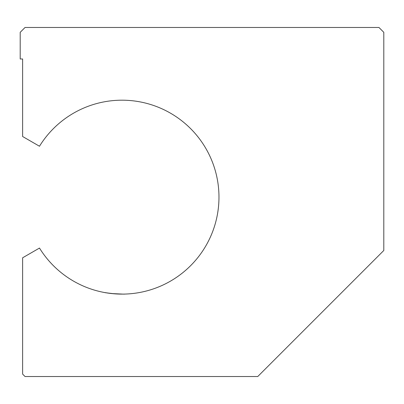 <?xml version="1.0" encoding="UTF-8"?>
<svg xmlns="http://www.w3.org/2000/svg" width="404" height="404" viewBox="0 0 404 404"><rect width="100%" height="100%" fill="white"/><g stroke="black" fill="none" stroke-linecap="round" stroke-linejoin="round"><path stroke-width="0.61" d="M25.048 27.472L378.952 27.472L383.8 32.32L383.8 250.48L257.752 376.528L25.048 376.528L22.624 374.104L22.624 257.792L39.486 248.056A96.96 96.96 0 0 0 185.052 270.821A96.96 96.96 0 0 0 185.052 123.483A96.96 96.96 0 0 0 39.486 146.248L22.624 136.512L22.624 58.984L20.2 58.984L20.2 32.32L25.048 27.472L20.2 32.32L20.2 58.984L22.624 58.984L22.624 136.512L39.486 146.248A96.96 96.96 0 0 1 185.052 123.483A96.96 96.96 0 0 1 185.052 270.821A96.96 96.96 0 0 1 39.486 248.056L22.624 257.792L22.624 374.104L25.048 376.528L257.752 376.528L383.8 250.48L383.8 32.32L378.952 27.472L25.048 27.472M216.797 217.559L216.852 217.291M217.15 215.847L217.266 215.246M217.418 214.413L217.488 214.024M218.12 209.939L218.185 209.454M218.281 208.681L218.372 207.909M218.503 206.646L218.544 206.237M218.549 206.176L218.352 208.065M218.281 208.676L217.872 211.696M114.736 293.839C127.674 294.248 127.659 294.248 114.686 293.834C101.813 292.294 101.828 292.294 114.736 293.839M109.07 293.243L109.585 293.314M112.388 293.632L113.029 293.693M218.362 207.964L218.19 209.418M218.14 209.777L217.867 211.706M104.717 292.557L111.741 293.567L122.988 294.107M123.351 294.102L124.008 294.092M123.988 294.092L121.846 294.112"/></g></svg>
